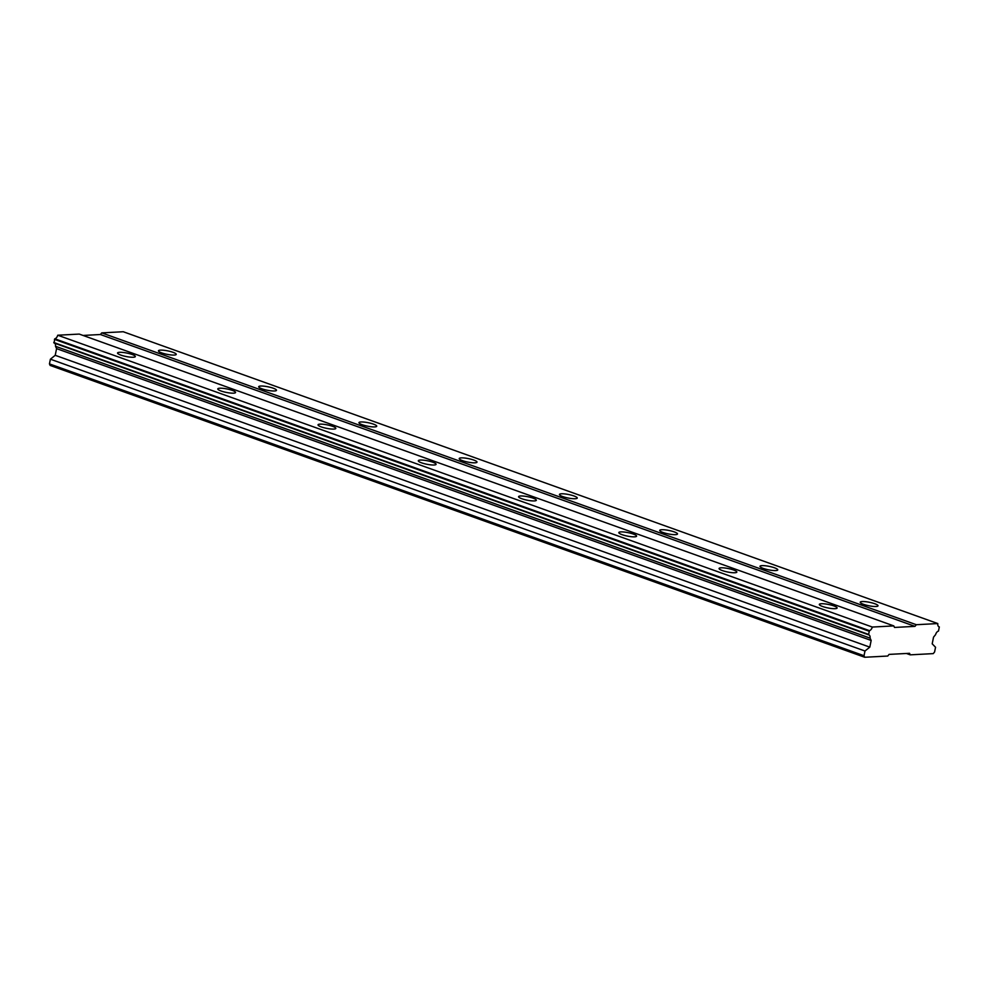 <?xml version="1.0" encoding="UTF-8"?>
<svg xmlns="http://www.w3.org/2000/svg" width="989" height="989" viewBox="0 0 989 989"><rect width="100%" height="100%" fill="white"/><g stroke="black" fill="none" stroke-linecap="round" stroke-linejoin="round"><path stroke-width="1.48" d="M863.496 604.316A9.074 1.755 11.4 0 0 872.78 606.368A9.074 1.755 11.4 0 0 878.022 605.812A9.074 1.755 11.4 0 0 874.746 603.723A9.074 1.755 11.4 0 0 865.474 601.671A9.074 1.755 11.4 0 0 860.232 602.227A9.074 1.755 11.4 0 0 863.496 604.316M161.714 352.9A9.074 1.755 11.4 0 0 170.998 354.94A9.074 1.755 11.4 0 0 176.227 354.383A9.074 1.755 11.4 0 0 172.964 352.294A9.074 1.755 11.4 0 0 163.68 350.254A9.074 1.755 11.4 0 0 158.45 350.798A9.074 1.755 11.4 0 0 161.714 352.9M261.974 388.813A9.074 1.755 11.4 0 0 271.246 390.853A9.074 1.755 11.4 0 0 276.487 390.309A9.074 1.755 11.4 0 0 273.224 388.207A9.074 1.755 11.4 0 0 263.939 386.167A9.074 1.755 11.4 0 0 258.698 386.724A9.074 1.755 11.4 0 0 261.974 388.813M362.221 424.726A9.074 1.755 11.4 0 0 371.505 426.778A9.074 1.755 11.4 0 0 376.735 426.222A9.074 1.755 11.4 0 0 373.471 424.133A9.074 1.755 11.4 0 0 364.187 422.093A9.074 1.755 11.4 0 0 358.958 422.637A9.074 1.755 11.4 0 0 362.221 424.726M462.481 460.651A9.074 1.755 11.4 0 0 471.765 462.691A9.074 1.755 11.4 0 0 476.995 462.135A9.074 1.755 11.4 0 0 473.731 460.046A9.074 1.755 11.4 0 0 464.447 458.006A9.074 1.755 11.4 0 0 459.217 458.55A9.074 1.755 11.4 0 0 462.481 460.651M562.729 496.565A9.074 1.755 11.4 0 0 572.013 498.604A9.074 1.755 11.4 0 0 577.255 498.06A9.074 1.755 11.4 0 0 573.979 495.971A9.074 1.755 11.4 0 0 564.707 493.919A9.074 1.755 11.4 0 0 559.465 494.475A9.074 1.755 11.4 0 0 562.729 496.565M662.989 532.478A9.074 1.755 11.4 0 0 672.273 534.53A9.074 1.755 11.4 0 0 677.502 533.973A9.074 1.755 11.4 0 0 674.238 531.884A9.074 1.755 11.4 0 0 664.954 529.844A9.074 1.755 11.4 0 0 659.725 530.388A9.074 1.755 11.4 0 0 662.989 532.478M763.248 568.403A9.074 1.755 11.4 0 0 772.533 570.443A9.074 1.755 11.4 0 0 777.762 569.899A9.074 1.755 11.4 0 0 774.498 567.797A9.074 1.755 11.4 0 0 765.214 565.757A9.074 1.755 11.4 0 0 759.985 566.314A9.074 1.755 11.4 0 0 763.248 568.403M822.588 606.492A9.074 1.755 11.4 0 0 831.873 608.544A9.074 1.755 11.4 0 0 837.102 607.988A9.074 1.755 11.4 0 0 833.838 605.898A9.074 1.755 11.4 0 0 824.554 603.859A9.074 1.755 11.4 0 0 819.325 604.403A9.074 1.755 11.4 0 0 822.588 606.492M120.806 355.076A9.074 1.755 11.4 0 0 130.091 357.116A9.074 1.755 11.4 0 0 135.32 356.572A9.074 1.755 11.4 0 0 132.056 354.47A9.074 1.755 11.4 0 0 122.772 352.43A9.074 1.755 11.4 0 0 117.543 352.986A9.074 1.755 11.4 0 0 120.806 355.076M221.054 390.989A9.074 1.755 11.4 0 0 230.338 393.041A9.074 1.755 11.4 0 0 235.567 392.485A9.074 1.755 11.4 0 0 232.304 390.395A9.074 1.755 11.4 0 0 223.032 388.343A9.074 1.755 11.4 0 0 217.79 388.9A9.074 1.755 11.4 0 0 221.054 390.989M321.314 426.914A9.074 1.755 11.4 0 0 330.598 428.954A9.074 1.755 11.4 0 0 335.827 428.398A9.074 1.755 11.4 0 0 332.564 426.308A9.074 1.755 11.4 0 0 323.279 424.269A9.074 1.755 11.4 0 0 318.05 424.813A9.074 1.755 11.4 0 0 321.314 426.914M421.574 462.827A9.074 1.755 11.4 0 0 430.858 464.867A9.074 1.755 11.4 0 0 436.087 464.323A9.074 1.755 11.4 0 0 432.823 462.222A9.074 1.755 11.4 0 0 423.539 460.182A9.074 1.755 11.4 0 0 418.31 460.738A9.074 1.755 11.4 0 0 421.574 462.827M521.821 498.74A9.074 1.755 11.4 0 0 531.105 500.793A9.074 1.755 11.4 0 0 536.335 500.236A9.074 1.755 11.4 0 0 533.071 498.147A9.074 1.755 11.4 0 0 523.799 496.107A9.074 1.755 11.4 0 0 518.557 496.651A9.074 1.755 11.4 0 0 521.821 498.74M622.081 534.666A9.074 1.755 11.4 0 0 631.365 536.706A9.074 1.755 11.4 0 0 636.595 536.149A9.074 1.755 11.4 0 0 633.331 534.06A9.074 1.755 11.4 0 0 624.047 532.02A9.074 1.755 11.4 0 0 618.817 532.564A9.074 1.755 11.4 0 0 622.081 534.666M722.341 570.579A9.074 1.755 11.4 0 0 731.613 572.619A9.074 1.755 11.4 0 0 736.854 572.075A9.074 1.755 11.4 0 0 733.591 569.985A9.074 1.755 11.4 0 0 724.307 567.933A9.074 1.755 11.4 0 0 719.077 568.49A9.074 1.755 11.4 0 0 722.341 570.579M906.431 653.469L910.239 654.842L933.257 653.618L934.593 651.974L935.545 647.263L932.194 643.827L933.542 637.126L935.582 634.641A4.092 2.411 109.7 0 1 938.487 631.081L939.327 626.915A4.092 2.411 109.7 0 1 939.043 626.841A4.092 2.411 109.7 0 1 937.807 623.564L123.229 331.735L101.743 332.885L100.396 334.517L914.973 626.358L916.321 624.714L937.807 623.564M910.239 654.842L909.534 653.309L889.086 654.397L887.739 656.041L864.732 657.265L864.027 655.732L864.979 651.022L869.801 647.14L871.161 640.452L870.085 638.128A4.092 2.411 109.7 0 0 868.849 634.876A4.092 2.411 109.7 0 0 868.565 634.814L869.405 630.636A4.092 2.411 109.7 0 0 872.323 627.051L893.821 625.913L894.513 627.446L914.973 626.358M864.732 657.265L50.155 365.436L49.45 363.903L50.402 359.192L55.223 355.311L56.583 348.623L55.508 346.298A4.092 2.411 109.7 0 0 54.543 343.183M868.565 634.814L53.987 342.973L54.828 338.807A4.092 2.411 109.7 0 0 57.745 335.222L79.244 334.084L893.821 625.913M83.051 335.444L100.396 334.517M916.321 624.714L101.743 332.885M872.323 627.051L57.745 335.222M869.405 630.636L54.828 338.807M54.407 339.326L868.985 631.155M868.342 634.332L53.765 342.491M870.085 638.128L55.508 346.298M871.161 640.452L56.583 348.623M869.801 647.14L55.223 355.311M864.979 651.022L50.402 359.192M864.027 655.732L49.45 363.903"/></g></svg>

